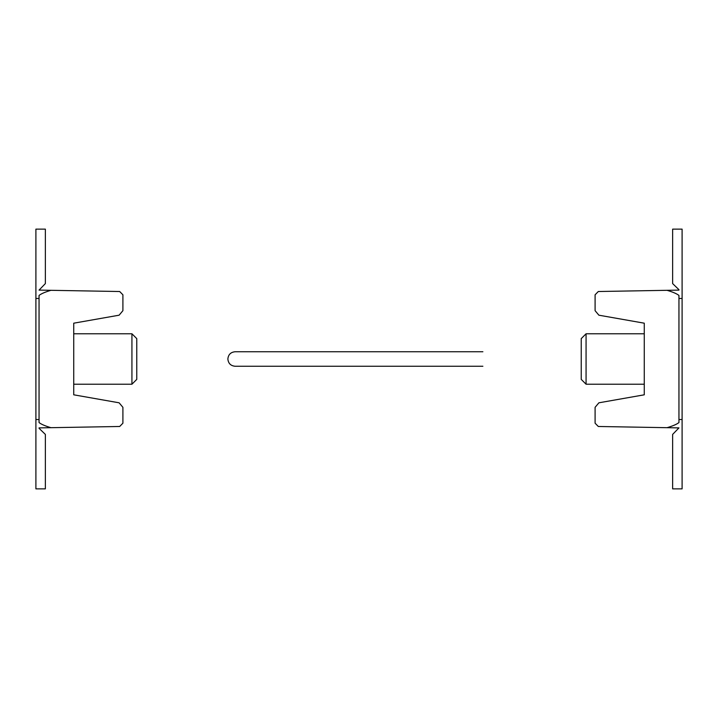 <?xml version="1.0" encoding="UTF-8"?>
<svg xmlns="http://www.w3.org/2000/svg" width="718" height="718" viewBox="0 0 718 718"><rect width="100%" height="100%" fill="white"/><g stroke="black" fill="none" stroke-linecap="round" stroke-linejoin="round"><path stroke-width="1.08" d="M667.058 427.686L598.318 426.483L595.096 423.207L595.096 407.321L598.884 402.807L644.27 394.81L644.27 323.19L598.884 315.193L595.096 310.679L595.096 294.793L598.318 291.517L667.058 290.314C672.829 292.02 676.787 293.725 678.95 295.439L678.95 422.561C676.787 424.275 672.829 425.98 667.058 427.686L678.95 427.892L672.64 434.399L678.95 427.892M672.64 434.399L672.64 488.868L682.1 488.868L682.1 229.132L672.64 229.132L672.64 283.601L678.95 289.686L672.64 283.601M678.95 290.108L667.058 290.314M581.23 379.382L581.23 338.618L586.067 333.78L586.067 384.22L581.23 379.382M644.27 384.22L586.067 384.22M50.942 290.314L119.682 291.517L122.904 294.793L122.904 310.679L119.116 315.193L73.73 323.19L73.73 394.81L119.116 402.807L122.904 407.321L122.904 423.207L119.682 426.483L50.942 427.686C45.171 425.98 41.213 424.275 39.05 422.561L39.05 295.439C41.213 293.725 45.171 292.02 50.942 290.314L39.05 290.108L45.36 283.601L39.05 290.108M45.36 283.601L45.36 229.132L35.9 229.132L35.9 488.868L45.36 488.868L45.36 434.399L39.05 428.314L45.36 434.399M39.05 427.892L50.942 427.686M136.77 338.618L136.77 379.382L131.933 384.22L131.933 333.78L136.77 338.618M73.73 333.78L131.933 333.78M682.1 419.518L678.95 419.518M682.1 298.482L678.95 298.482M35.9 298.482L39.05 298.482M35.9 419.518L39.05 419.518M644.27 333.78L586.067 333.78M73.73 384.22L131.933 384.22M482.882 366.252L235.118 366.252C230.711 365.821 228.297 363.407 227.866 359C228.297 354.593 230.711 352.179 235.118 351.748L482.882 351.748L235.118 351.748"/></g></svg>
